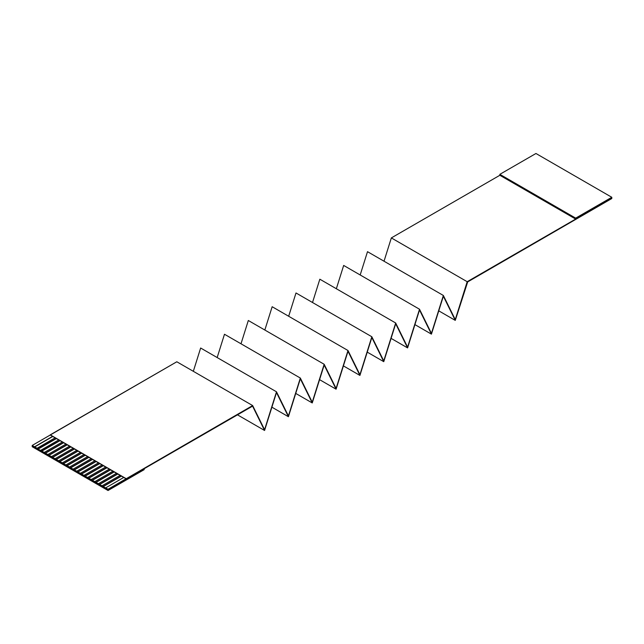 <?xml version="1.0" encoding="UTF-8"?>
<svg xmlns="http://www.w3.org/2000/svg" width="644" height="644" viewBox="0 0 644 644"><rect width="100%" height="100%" fill="white"/><g stroke="black" fill="none" stroke-linecap="round" stroke-linejoin="round"><path stroke-width="0.97" d="M611.8 198.215L467.19 281.71L455.268 319.633L443.354 295.467L431.432 333.391L419.518 309.233L407.596 347.156L395.682 322.998L383.76 360.914L371.838 336.756L359.924 374.679L348.002 350.521L336.088 388.437L324.165 364.279L312.251 402.202L300.329 378.044L288.415 415.968L276.493 391.802L264.571 429.725L252.657 405.567L108.047 489.239L252.569 406.131L264.571 430.474L276.493 392.558L288.415 416.716L300.329 378.793L312.251 402.951L324.165 365.035L336.088 389.193L348.002 351.27L359.924 375.428L371.838 337.504L383.76 361.67L395.682 323.747L407.596 347.905L419.518 309.981L431.432 334.139L443.354 296.224L455.268 320.382L467.689 281.911L611.8 198.529L467.689 281.911L455.268 320.382L438.757 310.843L455.268 320.382L443.354 296.224L431.432 334.139L414.921 324.608L431.432 334.139L419.518 309.981L407.596 347.905L391.085 338.374L407.596 347.905L395.682 323.747L383.76 361.67L367.241 352.131L383.76 361.67L371.838 337.504L359.924 375.428L343.405 365.897L359.924 375.428L348.002 351.27L336.088 389.193L319.569 379.654L336.088 389.193L324.165 365.035L312.251 402.951L295.733 393.42L312.251 402.951L300.329 378.793L288.415 416.716L271.897 407.177L288.415 416.716L276.493 392.558L264.571 430.474L237.483 414.841L264.571 430.474L252.569 406.131L108.047 489.569L38.157 449.101L56.221 438.459L55.134 437.839L37.078 448.264L38.157 448.892L32.2 445.447L176.81 361.775L252.657 405.567L264.571 429.725L276.493 391.802L288.415 415.968L300.329 378.044L312.251 402.202L324.165 364.279L336.088 388.437L348.002 350.521L359.924 374.679L371.838 336.756L383.76 360.914L395.682 322.998L407.596 347.156L419.518 309.233L431.432 333.391L443.354 295.467L455.268 319.633L467.19 281.71L575.68 219.073L499.841 175.281L391.343 237.918L499.841 175.281L499.841 174.339L535.953 153.489L611.8 197.281L575.68 218.131L575.68 219.073L611.8 198.215L611.8 197.281L611.8 198.215M32.2 445.785L108.047 489.569L108.047 490.511L144.159 469.661L144.159 468.719L144.159 469.661L108.047 490.511L108.047 489.569L32.2 445.785L32.2 446.719L108.047 490.511L32.2 446.719L32.2 445.785M193.329 371.314L200.646 348.018L276.493 391.802L200.646 348.018L193.329 371.314M217.165 357.549L224.482 334.252L300.329 378.044L224.482 334.252L217.165 357.549M241.001 343.791L248.318 320.495L324.165 364.279L248.318 320.495L241.001 343.791M264.837 330.026L272.162 306.729L348.002 350.521L272.162 306.729L264.837 330.026M288.673 316.268L295.999 292.972L371.838 336.756L295.999 292.972L288.673 316.268M312.509 302.503L319.835 279.206L395.682 322.998L319.835 279.206L312.509 302.503M336.345 288.737L343.671 265.441L419.518 309.233L343.671 265.441L336.345 288.737M360.181 274.98L367.507 251.683L443.354 295.467L367.507 251.683L360.181 274.98M384.025 261.214L391.343 237.918L467.19 281.71L391.343 237.918L384.025 261.214M58.749 439.924L40.685 450.349L41.771 450.977L59.828 440.552L58.749 439.924L62.355 442.009L44.299 452.434L45.386 453.062L63.442 442.637L62.355 442.009L65.97 444.094L47.914 454.519L48.992 455.147L67.056 444.722L65.97 444.094L69.584 446.179L51.52 456.604L52.607 457.232L70.663 446.807L69.584 446.179L73.191 448.264L55.134 458.689L56.221 459.317L74.277 448.892L73.191 448.264L76.805 450.349L58.749 460.774L59.828 461.402L77.884 450.977L76.805 450.349L80.42 452.434L62.355 462.859L63.442 463.487L81.498 453.062L80.42 452.434L84.026 454.519L65.97 464.944L67.056 465.572L85.113 455.147L84.026 454.519L87.64 456.604L69.584 467.029L70.663 467.657L88.719 457.232L87.64 456.604L91.247 458.689L73.191 469.114L74.277 469.742L92.334 459.317L91.247 458.689L94.861 460.774L76.805 471.199L77.884 471.827L95.948 461.402L94.861 460.774L98.476 462.859L80.42 473.284L81.498 473.912L99.554 463.487L98.476 462.859L102.082 464.944L84.026 475.369L85.113 475.996L103.169 465.572L102.082 464.944L105.697 467.029L87.64 477.454L88.719 478.081L106.783 467.657L105.697 467.029L109.311 469.114L91.247 479.539L92.334 480.166L110.39 469.742L109.311 469.114L112.917 471.199L94.861 481.623L95.948 482.251L114.004 471.827L112.917 471.199L116.532 473.284L98.476 483.708L99.554 484.336L117.619 473.912L116.532 473.284L120.146 475.369L102.082 485.793L103.169 486.421L121.225 475.996L120.146 475.369L123.753 477.454L105.697 487.878L108.047 489.239L126.103 478.814L123.753 477.454L126.103 478.814L252.657 405.567L176.81 361.775L50.256 434.845L126.103 478.629L50.256 434.845L58.749 439.924L56.221 438.459L38.157 448.892L56.398 438.564L38.157 449.101L40.685 450.559L58.749 439.924M34.551 446.807L52.607 436.374L50.256 435.022L32.2 445.447L34.551 447.017L52.784 436.479L34.551 447.017L37.078 448.474L55.134 437.839L52.607 436.374L34.551 446.807M105.697 487.878L123.753 477.454L121.225 475.996L103.169 486.421L121.41 476.101L103.169 486.631L105.697 487.878M102.082 485.793L120.146 475.369L117.619 473.912L99.554 484.336L117.796 474.016L99.554 484.546L102.082 485.793M98.476 483.708L116.532 473.284L114.004 471.827L95.948 482.251L114.181 471.931L95.948 482.461L98.476 483.708M94.861 481.623L112.917 471.199L110.39 469.742L92.334 480.166L110.575 469.846L92.334 480.376L94.861 481.623M91.247 479.539L109.311 469.114L106.783 467.657L88.719 478.081L106.96 467.761L88.719 478.291L91.247 479.539M87.64 477.454L105.697 467.029L103.169 465.572L85.113 475.996L103.346 465.676L85.113 476.206L87.64 477.454M84.026 475.369L102.082 464.944L99.554 463.487L81.498 473.912L99.74 463.591L81.498 474.121L84.026 475.369M80.42 473.284L98.476 462.859L95.948 461.402L77.884 471.827L96.125 461.507L77.884 472.036L80.42 473.284M76.805 471.199L94.861 460.774L92.334 459.317L74.277 469.742L92.519 459.422L74.277 469.951L76.805 471.199M73.191 469.114L91.247 458.689L88.719 457.232L70.663 467.657L88.904 457.337L70.663 467.866L73.191 469.114M69.584 467.029L87.64 456.604L85.113 455.147L67.056 465.572L85.29 455.252L67.056 465.781L69.584 467.029M65.97 464.944L84.026 454.519L81.498 453.062L63.442 463.487L81.683 453.167L63.442 463.696L65.97 464.944M62.355 462.859L80.42 452.434L77.884 450.977L59.828 461.402L78.069 451.082L59.828 461.611L62.355 462.859M58.749 460.774L76.805 450.349L74.277 448.892L56.221 459.317L74.454 448.997L56.221 459.526L58.749 460.774M55.134 458.689L73.191 448.264L70.663 446.807L52.607 457.232L70.848 446.912L52.607 457.441L55.134 458.689M51.52 456.604L69.584 446.179L67.056 444.722L48.992 455.147L67.234 444.827L48.992 455.356L51.52 456.604M47.914 454.519L65.97 444.094L63.442 442.637L45.386 453.062L63.619 442.742L45.386 453.271L47.914 454.519M44.299 452.434L62.355 442.009L59.828 440.552L41.771 450.977L60.013 440.649L41.771 451.186L44.299 452.434M499.841 175.281L575.68 219.073L575.68 218.131L499.841 174.339L499.841 175.281M499.841 174.339L575.68 218.131L611.8 197.281L535.953 153.489L499.841 174.339"/></g></svg>
